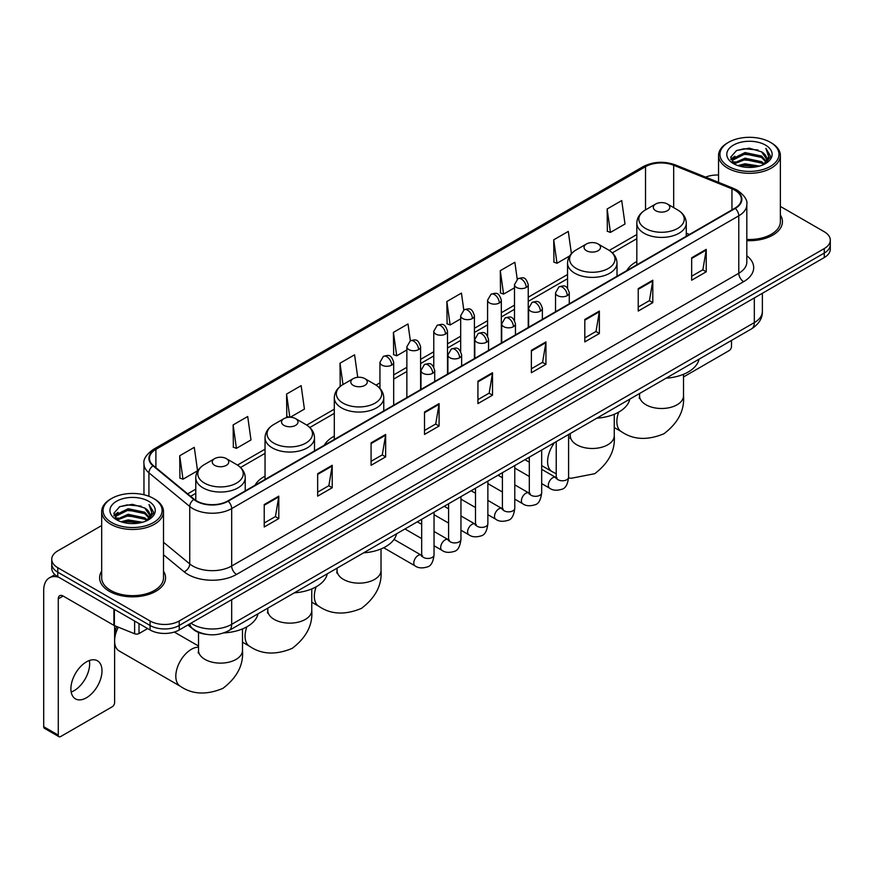<?xml version="1.0" encoding="UTF-8"?>
<svg xmlns="http://www.w3.org/2000/svg" width="874" height="874" viewBox="0 0 874 874"><rect width="100%" height="100%" fill="white"/><g stroke="black" fill="none" stroke-linecap="round" stroke-linejoin="round"><path stroke-width="1.31" d="M265.041 476.122A36.402 21.02 0 0 0 255.044 485.234M334.305 436.126A36.402 21.02 0 0 0 324.309 445.237M636.818 261.479A36.402 21.02 0 0 0 626.822 270.59M206.472 634.36A20.605 11.897 180 0 1 193.427 629.499L187.91 624.943M101.679 525.547L57.782 550.882A20.605 11.897 0 0 0 51.752 559.294L51.752 568.275A20.605 11.897 0 0 0 57.782 576.687L150.077 629.968A20.605 11.897 0 0 0 179.214 629.968L824.269 257.557A20.605 11.897 0 0 0 830.3 249.134L830.3 244.654A20.605 11.897 0 0 1 824.269 253.067A20.605 11.897 0 0 0 830.3 244.654L830.3 240.164A20.605 11.897 0 0 0 824.269 231.752L780.373 206.417M51.752 559.294A20.605 11.897 0 0 0 57.782 567.707L150.077 620.988A20.605 11.897 0 0 0 179.214 620.988L179.214 625.478L824.269 253.067L179.214 625.478A20.605 11.897 0 0 1 150.077 625.478A20.605 11.897 0 0 0 179.214 625.478L179.214 629.968M57.782 567.707L57.782 572.197L150.077 625.478L57.782 572.197A20.605 11.897 0 0 1 51.752 563.785A20.605 11.897 0 0 0 57.782 572.197L57.782 576.687M101.679 571.181A32.972 19.031 0 0 0 99.614 577.801A32.972 19.031 0 0 0 109.272 591.261A32.972 19.031 0 0 0 145.204 595.391A32.972 19.031 0 0 0 165.557 577.801A32.972 19.031 0 0 0 163.504 571.181A32.972 19.031 0 0 1 165.557 577.801A32.972 19.031 0 0 1 145.204 595.391A32.972 19.031 0 0 1 109.272 591.261A32.972 19.031 0 0 1 99.614 577.801A32.972 19.031 0 0 1 101.679 571.181M734.892 190.248A21.981 12.695 180 0 1 741.327 199.217A21.981 12.695 180 0 1 734.892 208.198L227.786 500.966A21.981 12.695 180 0 1 194.247 499.273L153.431 465.623A21.981 12.695 180 0 1 149.454 458.347A21.981 12.695 180 0 1 155.9 449.367L645.525 166.683A21.981 12.695 180 0 1 673.679 165.262L731.953 188.828A21.981 12.695 180 0 1 734.892 190.248M735.274 190.019A22.527 13.012 0 0 0 732.27 188.565L673.985 165A22.527 13.012 0 0 0 645.132 166.464L155.506 449.149A22.527 13.012 0 0 0 152.983 465.809L193.788 499.458A22.527 13.012 0 0 0 228.18 501.195L735.274 208.416A22.527 13.012 0 0 0 735.274 190.019M264.221 504.56L264.221 526.989L278.795 518.577L278.795 496.148L264.221 504.56M264.221 523.013L275.441 516.534L278.73 496.891A5.495 3.168 -120 0 0 278.795 496.148M275.343 516.589L278.795 518.577M317.655 473.708L317.655 496.148L332.218 487.736L332.218 465.296L317.655 473.708M317.655 492.16L328.875 485.682L332.164 466.039A5.495 3.168 -120 0 0 332.218 465.296M328.777 485.736L332.218 487.736M371.079 442.856L371.079 465.296L385.653 456.884L385.653 434.444L371.079 442.856M371.079 461.319L382.299 454.841L385.598 435.197A5.495 3.168 -120 0 0 385.653 434.444M382.2 454.895L385.653 456.884M424.513 412.015L424.513 434.444L439.087 426.031L439.087 403.602L424.513 412.015M424.513 430.467L435.733 423.988L439.021 404.345A5.495 3.168 -120 0 0 439.087 403.602M435.634 424.043L439.087 426.031M691.662 257.775L691.662 280.215L706.236 271.792L706.236 249.363L691.662 257.775M691.662 276.228L702.882 269.749L706.17 250.106A5.495 3.168 -120 0 0 706.236 249.363M702.783 269.804L706.236 271.792M638.228 288.628L638.228 311.057L652.802 302.644L652.802 280.215L638.228 288.628M638.228 307.08L649.458 300.601L652.747 280.958A5.495 3.168 -120 0 0 652.802 280.215M649.36 300.656L652.802 302.644M584.804 319.469L584.804 341.909L599.367 333.497L599.367 311.057L584.804 319.469M584.804 337.921L596.024 331.443L599.313 311.799A5.495 3.168 -120 0 0 599.367 311.057M595.926 331.497L599.367 333.497M531.37 350.321L531.37 372.75L545.944 364.338L545.944 341.909L531.37 350.321M531.37 368.773L542.59 362.295L545.879 342.652A5.495 3.168 -120 0 0 545.944 341.909M542.492 362.349L545.944 364.338M477.936 381.162L477.936 403.602L492.51 395.19L492.51 372.75L477.936 381.162M477.936 399.615L489.167 393.136L492.455 373.493A5.495 3.168 -120 0 0 492.51 372.75M489.069 393.202L492.51 395.19M746.822 240.634A32.972 19.031 0 0 0 782.438 221.657A32.972 19.031 0 0 0 780.373 215.037A32.972 19.031 0 0 1 782.438 221.657A32.972 19.031 0 0 1 746.822 240.634M179.214 620.988L824.269 248.577A20.605 11.897 0 0 0 830.3 240.164M718.548 175.008A20.605 11.897 0 0 0 705.624 177.127M290.299 417.248L304.425 409.098L301.137 385.653L286.563 394.065L286.803 416.363M233.129 424.917L236.428 448.351L250.991 439.939L247.703 416.505L233.129 424.917L233.369 447.215M179.705 455.758L182.994 479.203L197.568 470.791L194.279 447.346L179.705 455.758L179.935 478.056M463.788 309.964L461.428 293.107L446.854 301.519L447.084 323.817M517.222 279.156L514.852 262.266L500.289 270.678L500.518 292.976M571.41 253.689L568.286 231.413L553.712 239.826L553.952 262.124M607.146 208.984L610.434 232.418L625.008 224.006L621.72 200.572L607.146 208.984L607.375 231.282M357.728 377.306L354.571 354.8L339.997 363.223L340.226 385.521M410.354 340.794L407.994 323.959L393.42 332.371L393.661 354.669M393.42 332.371L396.709 355.816L406.858 349.95M396.709 355.816L393.42 354.582M446.854 301.519L450.143 324.964L460.674 318.879M450.143 324.964L446.854 323.73M500.289 270.678L503.577 294.112L514.491 287.808M503.577 294.112L500.289 292.888M553.712 239.826L557 263.271L569.673 255.951M557 263.271L553.712 262.036M610.434 232.418L607.146 231.195M341.024 385.816L339.997 385.434M339.997 363.223L342.99 384.538A22.713 13.121 0 0 0 342.969 403.1A22.713 13.121 0 0 0 375.099 403.1A22.713 13.121 0 0 0 375.099 384.549L364.862 378.639A8.248 4.763 0 0 0 353.205 378.639A8.248 4.763 0 0 0 353.205 385.368A8.248 4.763 0 0 0 364.862 385.368A8.248 4.763 0 0 0 364.862 378.639L375.099 384.549C380.693 387.87 383.577 392.284 383.762 397.79A24.734 14.279 0 0 1 368.5 410.977A24.734 14.279 0 0 1 341.548 407.885A24.734 14.279 0 0 1 334.305 397.79C334.491 392.284 337.375 387.87 342.969 384.549L353.205 378.639M289.163 417.248L286.563 416.275M286.563 394.065L289.818 417.237M236.428 448.351L233.129 447.127M182.994 479.203L179.705 477.969M683.523 376.945L729.058 350.66A3.43 1.988 120 0 0 731.494 346.454L731.494 340.434M728.577 166.41A29.541 17.054 0 0 0 770.344 166.41A29.541 17.054 0 0 0 770.344 142.298L771.316 142.855A30.907 17.851 0 0 1 780.373 155.474A30.907 17.851 0 0 1 761.287 171.96A30.907 17.851 0 0 1 727.605 168.092A30.907 17.851 0 0 1 718.548 155.474A30.907 17.851 0 0 1 727.605 142.855L728.577 142.298A29.541 17.054 0 0 0 728.577 166.41M746.822 239.432A30.907 17.851 0 0 0 780.373 221.657L780.373 155.474M737.885 165.601L745.019 163.777L759.473 166.093M739.928 166.224L745.019 165.186L757.354 166.617M733.472 163.296L745.019 158.172L761.604 161.668L764.269 163.886M734.16 163.897L745.019 159.571L761.604 163.077L763.537 164.552M732.488 162.356L732.871 158.642L745.019 152.557L761.604 156.064L766.148 161.209M732.346 161.679L732.871 160.04L745.019 153.966L761.604 157.462L765.821 161.887M763.363 164.694A17.174 9.92 0 0 0 766.64 158.871A17.174 9.92 0 0 0 761.604 151.858L766.629 159.21M765.493 145.095A22.669 13.088 0 0 0 733.483 145.073A22.669 13.088 0 0 0 733.33 163.547A22.669 13.088 0 0 0 733.428 163.602A22.669 13.088 0 0 0 765.591 163.547A22.669 13.088 0 0 0 765.493 145.095M761.604 151.858L749.269 148.176L736.585 150.503L730.708 157.145L734.608 164.225M764.761 164.006L770.245 157.058L770.355 155.812L765.897 148.362L768.705 156.708L763.537 164.607M771.316 142.855L770.344 142.298A29.541 17.054 0 0 0 728.577 142.298M765.897 148.362L770.344 156.096M736.29 150.656L744.058 148.733L757.966 149.978M730.937 159.68L733.472 157.691M739.043 155.31L744.058 154.348L757.474 155.441M739.043 160.925L744.058 159.953L757.474 161.056M740.07 166.268L744.058 165.557L757.343 166.628M730.784 159.123L734.947 156.173M733.002 162.892L734.947 161.777M655.719 210.721A8.248 4.763 0 0 0 667.375 210.721A8.248 4.763 0 0 0 667.375 203.992L677.612 209.902A22.713 13.121 0 0 1 677.612 228.442A22.713 13.121 0 0 1 645.482 228.442A22.713 13.121 0 0 1 645.482 209.902C639.888 213.223 637.004 217.637 636.818 223.132A24.734 14.279 0 0 0 644.062 233.238A24.734 14.279 0 0 0 671.014 236.33A24.734 14.279 0 0 0 686.276 223.132C686.09 217.637 683.206 213.223 677.612 209.902L667.375 203.992A8.248 4.763 0 0 0 655.719 203.992A8.248 4.763 0 0 0 655.719 210.721M666.086 378.202A37.779 21.817 0 0 0 699.047 359.17M586.454 250.707A8.248 4.763 0 0 0 598.111 250.707A8.248 4.763 0 0 0 598.111 243.977L608.348 249.888A22.713 13.121 0 0 1 608.348 268.438A22.713 13.121 0 0 1 576.217 268.438A22.713 13.121 0 0 1 576.217 249.888C570.624 253.209 567.739 257.622 567.554 263.129A24.734 14.279 0 0 0 574.797 273.223A24.734 14.279 0 0 0 601.749 276.315A24.734 14.279 0 0 0 617.011 263.129C616.826 257.622 613.941 253.209 608.348 249.888L598.111 243.977A8.248 4.763 0 0 0 586.454 243.977A8.248 4.763 0 0 0 586.454 250.707M596.822 418.187A37.779 21.817 0 0 0 629.783 399.156M363.573 552.849A37.779 21.817 0 0 0 396.545 533.817M283.941 425.365A8.248 4.763 0 0 0 295.598 425.365A8.248 4.763 0 0 0 295.598 418.635L305.834 424.535A22.713 13.121 0 0 1 305.834 443.085A22.713 13.121 0 0 1 273.704 443.085A22.713 13.121 0 0 1 273.704 424.535C268.11 427.867 265.226 432.28 265.041 437.776A24.734 14.279 0 0 0 272.284 447.87A24.734 14.279 0 0 0 299.236 450.973A24.734 14.279 0 0 0 314.498 437.776C314.312 432.28 311.428 427.867 305.834 424.535L295.598 418.635A8.248 4.763 0 0 0 283.941 418.635A8.248 4.763 0 0 0 283.941 425.365M294.309 592.845A37.779 21.817 0 0 0 327.28 573.814M114.614 635.3A15.109 8.729 -60 0 1 116.799 626.56M118.307 627.171A21.981 12.695 120 0 0 114.614 640.904A21.981 12.695 120 0 0 119.17 650.966L180.372 686.298A21.981 12.695 -60 0 1 176.996 668.686A21.981 12.695 -60 0 1 191.362 649.316A21.981 12.695 -60 0 1 198.518 647.197M214.676 465.35A8.248 4.763 0 0 0 226.333 465.35A8.248 4.763 0 0 0 226.333 458.621L236.57 464.531A22.713 13.121 0 0 1 236.57 483.082A22.713 13.121 0 0 1 204.44 483.082A22.713 13.121 0 0 1 204.44 464.531C198.846 467.852 195.962 472.266 195.776 477.772A24.734 14.279 0 0 0 203.019 487.867A24.734 14.279 0 0 0 229.971 490.959A24.734 14.279 0 0 0 245.233 477.772C245.048 472.266 242.164 467.852 236.57 464.531L226.333 458.621A8.248 4.763 0 0 0 214.676 458.621A8.248 4.763 0 0 0 214.676 465.35M223.864 632.907A37.779 21.817 0 0 0 258.016 613.799M89.377 660.504A21.981 12.695 -60 0 1 74.115 690.657A21.981 12.695 -60 0 1 71.176 692.033M86.439 697.78A21.981 12.695 120 0 0 100.805 678.41A21.981 12.695 120 0 0 97.44 660.788A21.981 12.695 120 0 0 86.439 661.88A21.981 12.695 120 0 0 72.083 681.25A21.981 12.695 120 0 0 75.448 698.861A21.981 12.695 120 0 0 86.439 697.78M139.021 623.588L139.021 633.541L147.64 628.559M58.809 577.277A27.476 15.863 -120 0 0 49.392 577.845A27.476 15.863 -120 0 0 43.7 590.42L43.7 726.72L58.274 735.132L58.274 598.843A6.872 3.966 60 0 1 59.694 595.697A6.872 3.966 60 0 1 63.125 596.035L113.915 625.358L113.915 609.091M58.274 735.132A3.43 1.988 120 0 0 58.984 736.706L44.41 728.293A3.43 1.988 -60 0 1 43.7 726.72M58.984 736.706A3.43 1.988 120 0 0 60.699 736.531L112.189 706.804A3.43 1.988 120 0 0 114.614 702.598L114.614 625.675M139.021 633.541A3.43 1.988 180 0 1 134.629 633.759L114.374 625.576A3.43 1.988 180 0 1 113.915 625.358M111.697 522.554A29.541 17.054 0 0 0 153.474 522.554A29.541 17.054 0 0 0 153.474 498.442L154.447 498.999A30.907 17.851 0 0 1 163.504 511.618A30.907 17.851 0 0 1 144.418 528.115A30.907 17.851 0 0 1 110.736 524.236A30.907 17.851 0 0 1 101.679 511.618A30.907 17.851 0 0 1 110.725 498.999L111.697 498.442A29.541 17.054 0 0 0 111.697 522.554M101.679 511.618L101.679 577.801A30.907 17.851 0 0 0 110.736 590.42A30.907 17.851 0 0 0 144.418 594.298A30.907 17.851 0 0 0 163.504 577.801L163.504 511.618M121.016 521.756L128.139 519.932L142.593 522.248M123.059 522.379L128.139 521.33L140.485 522.772M116.592 519.44L128.139 514.316L144.734 517.823L147.4 520.03M117.28 520.052L128.139 515.726L144.734 519.222L146.657 520.696M115.619 518.511L116.002 514.786L128.139 508.712L144.734 512.208L149.268 517.364M115.466 517.823L116.002 516.184L128.139 510.11L144.734 513.617L148.951 518.031M146.482 520.838A17.174 9.92 0 0 0 149.76 515.015A17.174 9.92 0 0 0 144.734 508.002L149.749 515.354M148.613 501.25A22.669 13.088 0 0 0 116.613 501.217A22.669 13.088 0 0 0 116.46 519.702A22.669 13.088 0 0 0 116.559 519.757A22.669 13.088 0 0 0 148.711 519.702A22.669 13.088 0 0 0 148.613 501.25M144.734 508.002L132.389 504.32L119.716 506.658L113.839 513.3L117.728 520.38M147.892 520.15L153.365 513.202L153.474 511.956L149.017 504.517L151.825 512.852L146.668 520.762M154.447 498.999L153.474 498.442A29.541 17.054 0 0 0 111.697 498.442M149.017 504.517L153.474 512.24M119.421 506.8L127.178 504.888L141.096 506.133M114.057 515.824L116.592 513.836M122.174 511.465L127.178 510.492L140.594 511.596M122.174 517.069L127.178 516.097L140.594 517.2M123.201 522.412L127.178 521.712L140.463 522.772M113.915 515.278L118.066 512.317M116.122 519.047L118.066 517.921M190.969 623.184A27.476 15.863 0 0 0 192.815 624.353A27.476 15.863 0 0 0 231.676 624.353L754.317 322.615A27.476 15.863 0 0 0 762.368 311.395C762.565 318.212 758.938 324.046 751.476 328.897L228.835 630.646A13.744 7.932 60 0 0 231.676 624.353L231.676 599.684M754.317 297.936L754.317 322.615A13.744 7.932 60 0 1 751.476 328.897M189.855 623.817A13.744 9.188 129.5 0 0 192.258 628.286L188.085 624.844M824.269 257.557L824.269 248.577M150.077 629.968L150.077 620.988M746.822 255.754A34.348 19.829 180 0 1 743.632 281.668L236.537 574.436A6.872 3.966 60 0 1 231.676 566.024L738.781 273.256A27.476 15.863 0 0 0 746.822 262.036L746.822 204.603A27.476 15.863 180 0 1 738.781 215.823A6.872 3.966 -120 0 0 735.274 208.416M236.537 574.436A34.348 19.829 180 0 1 187.965 574.436A34.348 19.829 180 0 1 184.108 571.793L163.504 554.793M193.788 499.458A6.872 4.599 129.5 0 0 189.734 506.472L189.734 563.905A27.476 15.863 0 0 0 192.815 566.024A27.476 15.863 0 0 0 231.676 566.024L231.676 508.592A27.476 15.863 180 0 1 189.734 506.472L148.93 472.823A27.476 15.863 180 0 1 143.959 463.733L143.959 494.76M746.822 204.603C747.74 200.31 744.582 195.525 737.35 190.248L733.745 188.489A6.872 3.212 112 0 0 732.27 188.565M733.745 188.489L675.46 164.935C664.087 160.903 653.282 161.482 643.056 166.683A6.872 3.966 60 0 1 645.132 166.464M155.506 449.149A6.872 3.966 -120 0 0 153.431 449.367C146.297 454.491 143.15 459.276 143.959 463.733M152.983 465.809A6.872 4.599 129.5 0 0 148.93 472.823L148.93 496.29M675.46 164.935A6.872 3.212 112 0 0 673.985 165M228.18 501.195A6.872 3.966 60 0 1 231.676 508.592L738.781 215.823L738.781 273.256A6.872 3.966 60 0 0 743.632 281.668M163.504 542.273L189.734 563.905A6.872 4.599 -50.5 0 1 184.108 571.793M155.9 449.367L155.9 467.656M731.953 188.828L731.953 209.891M673.679 165.262L673.679 207.63M689.422 234.451L686.276 233.172M645.525 166.683L645.525 209.869M636.818 234.527L609.254 250.445M567.554 274.523L528.235 297.226M514.491 305.157L501.326 312.761M487.583 320.692L474.418 328.296M460.674 336.228L447.51 343.832M433.766 351.763L420.602 359.367M406.858 367.298L393.682 374.902M379.95 382.834L376.006 385.106M334.305 409.185L306.741 425.092M265.041 449.17L237.477 465.088M195.776 489.167L187.659 493.843M477.936 381.872L492.455 373.493M531.37 351.031L545.879 342.652M584.804 320.179L599.313 311.799M638.228 289.338L652.747 280.958M691.662 258.486L706.17 250.106M424.513 412.725L439.021 404.345M371.079 443.577L385.598 435.197M317.655 474.418L332.164 466.039M264.221 505.27L278.73 496.891M683.523 374.291L683.523 395.802A21.981 12.695 180 0 1 677.088 404.782A21.981 12.695 180 0 1 646.006 404.782A21.981 12.695 180 0 1 639.56 395.802L639.276 398.402M683.523 395.802C684.659 410.267 678.158 422.896 664 433.712C647.568 440.562 633.366 439.884 621.414 431.669A21.981 12.695 -60 0 1 618.672 412.146M614.258 414.276L614.258 435.798A21.981 12.695 180 0 1 607.823 444.768A21.981 12.695 180 0 1 576.742 444.768A21.981 12.695 180 0 1 570.296 435.798L570.012 438.387M556.225 473.806L552.149 471.654A21.981 12.695 -60 0 1 554.586 442.572M381.02 548.938L381.02 570.46A21.981 12.695 180 0 1 374.575 579.429A21.981 12.695 180 0 1 343.493 579.429A21.981 12.695 180 0 1 337.058 570.46L336.763 573.049M381.02 570.46C382.156 584.914 375.645 597.554 361.486 608.359C345.055 615.22 330.853 614.531 318.901 606.327A21.981 12.695 -60 0 1 316.159 586.793M311.756 588.923L311.756 610.445A21.981 12.695 180 0 1 305.31 619.426A21.981 12.695 180 0 1 274.228 619.426A21.981 12.695 180 0 1 267.783 610.445L267.499 613.045M311.756 610.445C312.892 624.91 306.381 637.539 292.222 648.355C275.791 655.205 261.588 654.528 249.636 646.312A21.981 12.695 -60 0 1 246.894 626.789M242.491 628.919L242.491 650.442A21.981 12.695 180 0 1 236.046 659.411A21.981 12.695 180 0 1 204.964 659.411A21.981 12.695 180 0 1 198.518 650.442L198.234 653.031M567.27 295.609A6.872 3.966 0 0 0 569.28 292.801C566.494 283.984 563.785 285.743 558.978 286.847A6.872 3.966 60 0 1 562.408 287.196A6.872 3.966 -120 0 1 567.27 295.609A6.872 3.966 0 0 1 557.546 295.609A6.872 3.966 0 0 1 555.536 292.801L558.978 286.847M541.683 483.606L549.604 488.184A6.184 3.572 -60 0 1 548.654 483.224A6.184 3.572 -60 0 1 552.696 477.772A6.184 3.572 -60 0 1 552.969 477.63A6.184 3.572 -60 0 1 555.788 477.466L541.683 469.327M556.585 478.089L556.028 478.548L556.225 477.215A6.184 3.572 -0 0 0 558.038 479.739A6.184 3.572 -0 0 0 566.494 479.892A6.184 3.572 -0 0 0 568.592 477.215C567.739 484.393 565.522 488.402 561.916 489.243C556.76 490.817 552.652 490.456 549.604 488.184M540.361 311.144A6.872 3.966 0 0 0 542.372 308.336C539.586 299.531 536.876 301.279 532.069 302.393A6.872 3.966 60 0 1 535.5 302.732A6.872 3.966 -120 0 1 540.361 311.144A6.872 3.966 0 0 1 530.638 311.144A6.872 3.966 0 0 1 528.628 308.336L532.069 302.393M514.775 499.141L522.696 503.719A6.184 3.572 -60 0 1 521.745 498.759A6.184 3.572 -60 0 1 525.787 493.307A6.184 3.572 -60 0 1 526.061 493.165A6.184 3.572 -60 0 1 528.879 493.002L514.775 484.862M529.666 493.624L529.12 494.083L529.316 492.75A6.184 3.572 -0 0 0 531.13 495.274A6.184 3.572 -0 0 0 539.586 495.427A6.184 3.572 -0 0 0 541.683 492.75C540.831 499.928 538.613 503.937 535.008 504.779C529.841 506.352 525.744 506.002 522.696 503.719M513.442 326.679A6.872 3.966 0 0 0 515.463 323.872C512.667 315.066 509.957 316.814 505.15 317.928A6.872 3.966 60 0 1 508.592 318.267A6.872 3.966 -120 0 1 513.442 326.679A6.872 3.966 0 0 1 503.73 326.679A6.872 3.966 0 0 1 501.72 323.872L505.15 317.928M487.867 514.677L495.787 519.254A6.184 3.572 -60 0 1 494.837 514.294A6.184 3.572 -60 0 1 498.879 508.854A6.184 3.572 -60 0 1 499.152 508.701A6.184 3.572 -60 0 1 501.971 508.548L487.867 500.398M502.758 509.171L502.211 509.618L502.408 508.286A6.184 3.572 -0 0 0 504.222 510.809A6.184 3.572 -0 0 0 512.677 510.962A6.184 3.572 -0 0 0 514.775 508.286C513.923 515.463 511.705 519.473 508.1 520.314C502.932 521.887 498.825 521.538 495.787 519.254M486.534 342.215A6.872 3.966 0 0 0 488.555 339.407C485.758 330.601 483.049 332.349 478.242 333.464A6.872 3.966 60 0 1 481.683 333.802A6.872 3.966 -120 0 1 486.534 342.215A6.872 3.966 0 0 1 476.822 342.215A6.872 3.966 0 0 1 474.811 339.407L478.242 333.464M460.959 530.212L468.879 534.79A6.184 3.572 -60 0 1 467.929 529.83A6.184 3.572 -60 0 1 471.971 524.389A6.184 3.572 -60 0 1 472.244 524.236A6.184 3.572 -60 0 1 475.052 524.083L460.959 515.933M475.849 524.706L475.303 525.154L475.5 523.821A6.184 3.572 -0 0 0 477.313 526.345A6.184 3.572 -0 0 0 485.769 526.498A6.184 3.572 -0 0 0 487.867 523.821C487.015 530.999 484.797 535.008 481.192 535.849C476.024 537.423 471.916 537.073 468.879 534.79M459.626 357.75A6.872 3.966 0 0 0 461.636 354.942C458.85 346.137 456.141 347.885 451.334 348.999A6.872 3.966 60 0 1 454.775 349.338A6.872 3.966 -120 0 1 459.626 357.75A6.872 3.966 0 0 1 449.913 357.75A6.872 3.966 0 0 1 447.903 354.942L451.334 348.999M434.039 545.747L441.971 550.325A6.184 3.572 -60 0 1 441.02 545.365A6.184 3.572 -60 0 1 445.052 539.924A6.184 3.572 -60 0 1 445.336 539.771A6.184 3.572 -60 0 1 448.144 539.619L434.039 531.468M448.941 540.241L448.395 540.7L448.591 539.356A6.184 3.572 -0 0 0 450.405 541.88A6.184 3.572 -0 0 0 458.861 542.033A6.184 3.572 -0 0 0 460.959 539.356C460.106 546.534 457.878 550.544 454.283 551.385C449.116 552.958 445.008 552.608 441.971 550.325M432.717 373.285A6.872 3.966 0 0 0 434.728 370.478C431.942 361.672 429.232 363.42 424.425 364.534A6.872 3.966 60 0 1 427.867 364.873A6.872 3.966 -120 0 1 432.717 373.285A6.872 3.966 0 0 1 423.005 373.285A6.872 3.966 0 0 1 420.995 370.478L424.425 364.534M383.664 547.736L415.052 565.86A6.184 3.572 -60 0 1 414.112 560.9A6.184 3.572 -60 0 1 418.143 555.46A6.184 3.572 -60 0 1 418.417 555.307A6.184 3.572 -60 0 1 421.235 555.154L394.021 539.433M422.033 555.777L421.487 556.235L421.683 554.892A6.184 3.572 -0 0 0 423.486 557.415A6.184 3.572 -0 0 0 431.953 557.568A6.184 3.572 -0 0 0 434.039 554.892C433.198 562.069 430.969 566.09 427.375 566.92C422.208 568.493 418.1 568.144 415.052 565.86M526.224 287.448A6.872 3.966 0 0 0 528.235 284.64C525.449 275.834 522.739 277.582 517.932 278.697A6.872 3.966 60 0 1 521.363 279.035A6.872 3.966 -120 0 1 526.224 287.448A6.872 3.966 0 0 1 516.512 287.448A6.872 3.966 0 0 1 514.491 284.64L517.932 278.697M499.316 302.983A6.872 3.966 0 0 0 501.326 300.175C498.541 291.37 495.831 293.118 491.024 294.232A6.872 3.966 60 0 1 494.455 294.571A6.872 3.966 -120 0 1 499.316 302.983A6.872 3.966 0 0 1 489.593 302.983A6.872 3.966 0 0 1 487.583 300.175L491.024 294.232M472.408 318.518A6.872 3.966 0 0 0 474.418 315.711C471.632 306.905 468.923 308.653 464.116 309.767A6.872 3.966 60 0 1 467.546 310.106A6.872 3.966 -120 0 1 472.408 318.518A6.872 3.966 0 0 1 462.685 318.518A6.872 3.966 0 0 1 460.674 315.711L464.116 309.767M445.489 334.054A6.872 3.966 0 0 0 447.51 331.246C444.713 322.44 442.004 324.188 437.197 325.303A6.872 3.966 60 0 1 440.638 325.641A6.872 3.966 -120 0 1 445.489 334.054A6.872 3.966 0 0 1 435.776 334.054A6.872 3.966 0 0 1 433.766 331.246L437.197 325.303M418.58 349.589A6.872 3.966 0 0 0 420.602 346.781C417.805 337.976 415.095 339.724 410.288 340.838A6.872 3.966 60 0 1 413.73 341.177A6.872 3.966 -120 0 1 418.58 349.589A6.872 3.966 0 0 1 408.868 349.589A6.872 3.966 0 0 1 406.858 346.781L410.288 340.838M391.672 365.124A6.872 3.966 0 0 0 393.682 362.317C390.897 353.511 388.187 355.259 383.38 356.373A6.872 3.966 60 0 1 386.821 356.712A6.872 3.966 -120 0 1 391.672 365.124A6.872 3.966 0 0 1 381.96 365.124A6.872 3.966 0 0 1 379.95 362.317L383.38 356.373M58.274 598.843L63.125 596.035M114.374 609.353L114.374 625.576M134.629 633.759L134.629 621.043M228.835 630.646C217.779 636.206 206.723 636.206 195.667 630.646L192.258 628.286M762.368 311.395L762.368 293.293M643.056 166.683L153.431 449.367M636.818 238.711L612.335 252.848M567.554 278.708L528.235 301.399M514.491 309.33L501.326 316.934M487.583 324.866L474.418 332.47M460.674 340.401L447.51 348.005M433.766 355.947L420.602 363.551M406.858 371.483L393.682 379.087M379.95 387.018L379.087 387.51M334.305 413.369L309.822 427.506M265.041 453.355L240.558 467.492M195.776 493.34L190.641 496.312M732.292 162.116L732.292 160.98M718.548 182.349L718.548 155.474M621.414 431.669L614.258 427.539M686.276 236.264L686.276 223.132M636.818 264.822L636.818 223.132M655.719 203.992L645.482 209.902M639.56 393.508L639.56 395.802M614.258 435.798C615.394 450.252 608.894 462.892 594.735 473.697L571.192 478.275L568.581 477.87M552.149 471.654L541.683 465.613M529.316 458.479L528.18 457.823M617.011 276.25L617.011 263.129M567.554 288.245L567.554 263.129M586.454 243.977L576.217 249.888M570.296 433.504L570.296 435.798M318.901 606.327L311.756 602.197M383.762 410.911L383.762 397.79M334.305 439.469L334.305 397.79M337.058 568.166L337.058 570.46M249.636 646.312L242.491 642.182M314.498 450.908L314.498 437.776M265.041 479.455L265.041 437.776M283.941 418.635L273.704 424.535M267.783 608.151L267.783 610.445M242.491 650.442C243.617 664.896 237.116 677.536 222.957 688.341C206.526 695.191 192.324 694.513 180.372 686.298M245.233 490.893L245.233 477.772M195.776 500.398L195.776 477.772M214.676 458.621L204.44 464.531M198.518 646.017L174.33 632.055M198.518 632.426L198.518 650.442M557.044 477.969L555.788 477.466M568.592 434.487L568.592 477.215M569.28 303.813L569.28 292.801M529.316 476.472L514.775 468.071M556.225 441.632L556.225 477.215M555.536 311.745L555.536 292.801M529.316 462.193L524.968 459.68M530.136 493.504L528.879 493.002M541.683 450.023L541.683 492.75M542.372 319.349L542.372 308.336M502.408 492.007L487.867 483.606M529.316 457.168L529.316 492.75M528.628 327.28L528.628 308.336M502.408 477.728L498.06 475.216M503.216 509.039L501.971 508.548M514.775 465.558L514.775 508.286M515.463 334.884L515.463 323.872M475.5 507.543L460.959 499.141M502.408 472.703L502.408 508.286M501.72 342.816L501.72 323.872M475.5 493.264L471.141 490.751M476.308 524.575L475.052 524.083M487.867 481.093L487.867 523.821M488.555 350.419L488.555 339.407M448.591 523.078L434.039 514.677M475.5 488.238L475.5 523.821M474.811 358.351L474.811 339.407M448.591 508.799L444.232 506.286M449.4 540.11L448.144 539.619M460.959 496.629L460.959 539.356M461.636 365.955L461.636 354.942M421.683 538.613L404.957 528.956M448.591 503.774L448.591 539.356M447.903 373.886L447.903 354.942M421.683 524.334L417.324 521.822M422.492 555.646L421.235 555.154M434.039 512.164L434.039 554.892M434.728 381.49L434.728 370.478M421.683 519.309L421.683 554.892M420.995 389.422L420.995 370.478M528.235 327.51L528.235 284.64M514.491 320.365L514.491 284.64M501.326 343.045L501.326 300.175M487.583 335.9L487.583 300.175M474.418 358.58L474.418 315.711M460.674 351.435L460.674 315.711M447.51 374.116L447.51 331.246M433.766 366.971L433.766 331.246M420.602 389.651L420.602 346.781M406.858 397.583L406.858 346.781M393.682 405.186L393.682 362.317M379.95 388.395L379.95 362.317M49.392 577.845L54.953 574.633M115.412 518.271L115.412 517.124"/></g></svg>

